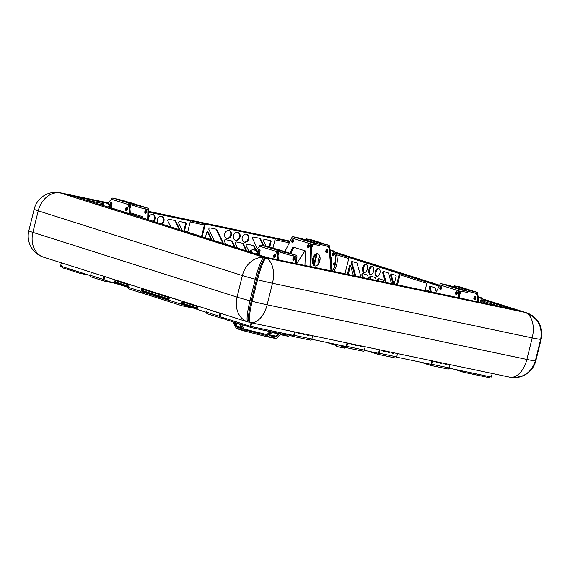 <?xml version="1.0" encoding="UTF-8"?>
<svg xmlns="http://www.w3.org/2000/svg" width="570" height="570" viewBox="0 0 570 570"><rect width="100%" height="100%" fill="white"/><g stroke="black" fill="none" stroke-linecap="round" stroke-linejoin="round"><path stroke-width="0.85" d="M111.122 205.606A1.667 0.99 101.9 0 1 110.922 203.946A1.667 0.99 101.9 0 1 111.734 202.699M109.967 204.523A1.667 0.99 101.9 0 1 110.046 203.761A1.667 0.99 101.9 0 1 111.335 202.436A1.667 0.99 101.9 0 1 111.934 204.359A1.667 0.99 101.9 0 1 110.908 205.692M311.555 245.264A1.667 0.99 101.9 0 1 312.004 244.836M311.477 247.694A1.667 0.99 -78.1 0 0 312.21 246.496A1.667 0.99 -78.1 0 0 311.605 244.566A1.667 0.99 -78.1 0 0 311.405 244.559M459.62 292.232A1.667 0.99 101.9 0 1 460.076 291.797L460.076 291.797M459.541 294.661A1.667 0.99 -78.1 0 0 460.282 293.464A1.667 0.99 -78.1 0 0 459.676 291.534A1.667 0.99 -78.1 0 0 459.477 291.526M474.995 299.635A1.667 0.99 101.9 0 1 474.796 297.975A1.667 0.99 101.9 0 1 475.608 296.728L475.608 296.728M475.815 298.388A1.667 0.99 -78.1 0 0 475.209 296.457A1.667 0.99 -78.1 0 0 473.919 297.789A1.667 0.99 -78.1 0 0 474.525 299.72A1.667 0.99 -78.1 0 0 475.815 298.388M259.193 252.574A1.667 0.99 101.9 0 1 258.987 250.914A1.667 0.99 101.9 0 1 259.806 249.667M258.039 251.491A1.667 0.99 101.9 0 1 258.117 250.729A1.667 0.99 101.9 0 1 259.407 249.396A1.667 0.99 101.9 0 1 260.006 251.327A1.667 0.99 101.9 0 1 258.972 252.653M274.726 257.498A1.667 0.99 101.9 0 1 274.526 255.837A1.667 0.99 101.9 0 1 275.339 254.59M273.65 255.652A1.667 0.99 101.9 0 1 274.94 254.327A1.667 0.99 101.9 0 1 275.538 256.251A1.667 0.99 101.9 0 1 274.248 257.583A1.667 0.99 101.9 0 1 273.65 255.652M126.654 210.537A1.667 0.99 101.9 0 1 126.454 208.877A1.667 0.99 101.9 0 1 127.267 207.63M125.578 208.691A1.667 0.99 101.9 0 1 126.868 207.359A1.667 0.99 101.9 0 1 127.466 209.29A1.667 0.99 101.9 0 1 126.184 210.622A1.667 0.99 101.9 0 1 125.578 208.691M326.931 252.667A1.667 0.99 101.9 0 1 326.724 251.007A1.667 0.99 101.9 0 1 327.536 249.76L327.536 249.76M327.743 251.42A1.667 0.99 -78.1 0 0 327.137 249.496A1.667 0.99 -78.1 0 0 325.855 250.821A1.667 0.99 -78.1 0 0 326.453 252.752A1.667 0.99 -78.1 0 0 327.743 251.42M317.761 253.8A6.249 3.705 -78.1 0 0 317.547 253.743A6.249 3.705 -78.1 0 0 312.673 258.915A6.249 3.705 -78.1 0 0 314.761 265.912A6.249 3.705 -78.1 0 0 314.975 265.969A6.249 3.705 -78.1 0 0 319.848 260.804A6.249 3.705 -78.1 0 0 317.761 253.8M317.974 253.878A6.249 3.705 -78.1 0 0 313.507 259.279A6.249 3.705 -78.1 0 0 315.417 266.019M129.02 207.708A5.55 3.292 -78.1 0 0 128.172 205.086L128.3 204.552A1.432 1.154 107.6 0 1 129.775 203.397L135.254 204.416L134.99 205.492L129.504 204.473L129.041 205.271A5.55 3.292 101.9 0 1 129.889 207.893L129.02 207.708L129.504 213.665M108.222 203.369L109.447 201.502A5.55 3.292 -78.1 0 1 111.378 199.764L111.506 199.222A1.432 1.154 -72.4 0 1 112.981 198.068L123.747 200.676L135.254 204.416M129.889 207.893L130.388 213.942M329.317 247.409L329.453 246.867A1.432 1.154 107.6 0 0 328.662 245.243L325.42 244.559L325.156 245.634L328.42 246.326L328.441 247.223L329.317 247.409A5.55 3.292 101.9 0 1 330.165 250.023L329.289 249.838A5.55 3.292 -78.1 0 0 328.441 247.223M331.882 271.014L330.165 250.023M305.014 250.814L296.721 263.461M331.006 270.836L329.289 249.838M477.389 294.369L477.518 293.835A1.432 1.154 107.6 0 0 476.734 292.203L473.492 291.526L473.221 292.602L476.492 293.286L476.513 294.184L477.389 294.369A5.55 3.292 101.9 0 1 478.237 296.991A12.49 7.41 101.9 0 1 478.8 297.084A12.49 7.41 101.9 0 1 482.241 299.742A12.49 7.41 101.9 0 1 483.538 303.055M478.643 302.029L478.237 296.991L477.361 296.806A5.55 3.292 -78.1 0 0 476.513 294.184M477.774 301.844L477.361 296.806M256.293 250.337L257.519 248.463A5.55 3.292 -78.1 0 1 259.443 246.724L259.578 246.19A1.432 1.154 -72.4 0 1 261.053 245.036L271.819 247.637L282.314 250.964L283.326 251.377L283.062 252.453L280.825 252.118L281.088 251.042L283.326 251.377M280.825 252.118L277.576 251.441L277.113 252.239A5.55 3.292 101.9 0 1 277.961 254.854L277.084 254.669L277.497 259.706M277.084 254.669A5.55 3.292 -78.1 0 0 276.236 252.054L276.372 251.513L259.578 246.19M277.961 254.854L278.374 259.892M129.041 205.271L128.172 205.086M277.113 252.239L276.236 252.054M281.088 251.042L277.846 250.365A1.432 1.154 107.6 0 0 276.372 251.513M465.711 290.65L465.968 289.603L454.461 285.862L459.94 286.881A1.432 1.154 -72.4 0 1 460.118 286.938M465.968 289.603L473.492 291.526M473.221 292.602L467.265 291.142M454.333 287.038L454.461 285.862M317.64 243.682L317.896 242.642L306.389 238.894L311.868 239.913A1.432 1.154 -72.4 0 1 312.046 239.97M317.896 242.642L325.42 244.559M306.261 240.07L306.389 238.894M325.156 245.634L319.193 244.174M334.583 263.069A1.133 0.67 101.9 0 1 334.604 264.373A1.133 0.67 101.9 0 1 333.806 265.05A1.133 0.67 101.9 0 1 333.493 264.808A1.133 0.67 101.9 0 1 333.471 263.504A1.133 0.67 101.9 0 1 334.269 262.827A1.133 0.67 101.9 0 1 334.583 263.069M333.628 253.486A1.133 0.67 101.9 0 1 333.649 254.79A1.133 0.67 101.9 0 1 332.852 255.46A1.133 0.67 101.9 0 1 332.538 255.218A1.133 0.67 101.9 0 1 332.517 253.914A1.133 0.67 101.9 0 1 333.315 253.244A1.133 0.67 101.9 0 1 333.628 253.486M330.165 250.045A12.49 7.41 101.9 0 1 330.728 250.123L332.125 250.415A12.49 7.41 101.9 0 1 335.573 253.073A12.49 7.41 101.9 0 1 336.642 255.51A12.49 7.41 101.9 0 1 333.671 271.391A12.383 7.346 -78.1 0 0 336.663 255.588A12.383 7.346 -78.1 0 0 336.656 255.545M326.724 251.021A12.49 7.41 101.9 0 1 327.8 250.451M330.728 250.123A12.49 7.41 101.9 0 1 334.177 252.774A12.49 7.41 101.9 0 1 332.951 270.102A12.49 7.41 101.9 0 1 332.267 271.099M330.743 257.077A6.249 3.705 101.9 0 1 331.077 257.54A6.249 3.705 101.9 0 1 331.334 264.38M330.764 257.348A6.249 3.705 101.9 0 1 330.857 257.498A6.249 3.705 101.9 0 1 331.291 263.796M332.103 271.064A12.383 7.346 -78.1 0 0 332.823 270.016A12.383 7.346 -78.1 0 0 335.552 257.426A12.383 7.346 -78.1 0 0 330.173 250.144M319.699 256.97L319.756 256.906A5.315 3.156 -78.1 0 1 319.913 256.728A5.208 3.092 -78.1 0 0 319.699 256.97A5.208 3.092 -78.1 0 0 318.252 263.86A5.208 3.092 -78.1 0 0 318.359 264.181A5.315 3.156 -78.1 0 1 318.274 263.939A5.315 3.156 -78.1 0 1 318.26 263.896M326.674 252.04A1.133 0.67 101.9 0 1 327.344 251.634A1.133 0.67 101.9 0 1 327.615 251.812M327.807 250.501A12.383 7.346 -78.1 0 0 326.717 251.057M330.792 257.683A6.135 3.641 101.9 0 1 331.248 263.333M319.243 262.022L320.098 258.915M330.871 258.702A5.671 3.37 101.9 0 1 331.17 262.321M481.7 300.447A1.133 0.67 101.9 0 1 481.721 301.758A1.133 0.67 101.9 0 1 480.923 302.428A1.133 0.67 101.9 0 1 480.61 302.185A1.133 0.67 101.9 0 1 480.581 300.882A1.133 0.67 101.9 0 1 481.386 300.212A1.133 0.67 101.9 0 1 481.7 300.447M478.8 297.084L480.197 297.383A12.49 7.41 101.9 0 1 483.645 300.034A12.49 7.41 101.9 0 1 484.714 302.471A12.49 7.41 101.9 0 1 484.942 303.354M474.796 297.982A12.49 7.41 101.9 0 1 475.872 297.412M484.949 303.354A12.383 7.346 -78.1 0 0 484.735 302.556A12.383 7.346 -78.1 0 0 484.721 302.513M474.746 299.008A1.133 0.67 101.9 0 1 475.416 298.602A1.133 0.67 101.9 0 1 475.686 298.78M483.374 303.019A12.383 7.346 -78.1 0 0 478.244 297.105M475.879 297.469A12.383 7.346 -78.1 0 0 474.782 298.024M257.448 254.427A1.133 0.67 -78.1 0 0 256.999 253.308A1.133 0.67 -78.1 0 0 256.7 253.351A1.133 0.67 -78.1 0 0 256.187 254.028M251.555 252.553A1.133 0.67 -78.1 0 0 251.163 251.171A1.133 0.67 -78.1 0 0 250.864 251.22A1.133 0.67 -78.1 0 0 250.273 252.147M258.695 254.819A12.49 7.41 -78.1 0 0 254.213 249.838A12.49 7.41 -78.1 0 0 250.893 250.344A12.49 7.41 -78.1 0 0 248.94 251.726A12.383 7.346 101.9 0 1 250.807 250.43A12.383 7.346 101.9 0 1 258.509 254.762M260.141 255.267A12.383 7.346 101.9 0 1 260.141 255.282A12.49 7.41 -78.1 0 0 260.127 255.225A12.49 7.41 -78.1 0 0 255.609 250.13L254.213 249.838M109.397 207.281A1.133 0.67 -78.1 0 0 108.934 206.34A1.133 0.67 -78.1 0 0 108.628 206.39A1.133 0.67 -78.1 0 0 108.143 206.988M103.484 205.592A1.133 0.67 -78.1 0 0 103.092 204.21A1.133 0.67 -78.1 0 0 102.792 204.252A1.133 0.67 -78.1 0 0 102.201 205.186M100.883 204.765A12.383 7.346 101.9 0 1 102.742 203.469A12.383 7.346 101.9 0 1 110.373 207.594M110.559 207.651A12.49 7.41 -78.1 0 0 106.141 202.87A12.49 7.41 -78.1 0 0 102.821 203.383A12.49 7.41 -78.1 0 0 100.869 204.758M112.012 208.114A12.49 7.41 -78.1 0 0 107.545 203.169L106.141 202.87M196.999 308.327L182.393 303.696M168.941 299.428L142.073 290.907M128.613 286.639L115.161 282.371M197.419 306.603L182.82 301.972M169.368 297.704L142.493 289.182M129.041 284.915L115.589 280.647M197.526 306.197L182.92 301.566M169.468 297.298L142.6 288.769M129.141 284.501L115.689 280.233M197.099 307.907L182.5 303.276M169.041 299.008L142.172 290.486M128.72 286.218L115.268 281.951M492.216 373.485L491.333 377.055L449.117 368.17M294.32 335.602L250.836 326.453L251.712 322.891M431.625 364.487L396.642 357.134M379.15 353.45L364.28 350.322M346.795 346.645L311.811 339.285M250.836 326.453L250.202 326.254L251.071 322.755L250.472 325.178A1.112 0.656 -78.1 0 1 249.61 326.061A1.112 0.656 -78.1 0 1 249.575 326.054L219.122 316.393M61.361 262.813L60.548 266.097L61.638 266.397M90.58 275.623L61.809 266.496A1.112 0.656 -78.1 0 1 61.446 265.221L61.175 266.297M489.381 376.642L489.138 377.625L488.69 377.561L464.201 372.409L457.66 370.429L457.553 369.944M89.041 275.139L80.056 273.358L62.415 267.757L62.451 266.703M259.678 333.336L252.417 331.355L259.678 333.336M266.959 334.59L243.768 328.947M241.68 324.622L244.266 329.823L266.055 335.381L270.059 331.562M244.73 329.923L244.459 330.999L265.791 336.457A1.432 0.848 -78.1 0 0 265.841 336.471A1.432 0.848 -78.1 0 0 266.461 336.236L271.028 331.769M244.459 330.999L244.024 330.906A1.432 1.154 107.6 0 1 243.326 330.329L240.369 324.202M233.123 321.908L236.08 328.035A1.432 1.154 -72.4 0 0 236.685 328.584L243.932 330.878M237.818 326.56L237.013 327.194L241.103 328.491A1.112 0.427 52 0 0 241.359 328.477A1.112 0.427 52 0 0 241.302 327.8L240.048 325.192A1.112 0.427 52 0 0 238.987 324.095L234.89 322.798A1.112 0.427 52 0 0 234.633 322.812A1.112 0.427 52 0 0 234.69 323.489L235.952 326.104L236.757 325.47A1.112 0.427 -128 0 0 237.818 326.56L241.231 327.643M237.013 327.194A1.112 0.427 52 0 1 235.952 326.104M235.574 323.012L236.757 325.47M265.841 336.471L275.894 338.587A1.432 0.848 101.9 0 0 276.521 338.352L281.081 333.885M269.432 334.889L269.667 335.702L275.353 336.899L275.089 335.994A1.112 0.591 164.1 0 0 276.6 335.559L278.317 333.885M269.667 335.702A1.112 0.591 -15.9 0 1 269.232 335.388A1.112 0.591 -15.9 0 1 269.425 334.896L271.22 333.144A1.112 0.591 -15.9 0 1 272.731 332.709L278.409 333.899A1.112 0.591 -15.9 0 1 278.844 334.219A1.112 0.591 -15.9 0 1 278.652 334.704L278.424 333.906M276.6 335.559L276.856 336.464L278.652 334.704M276.856 336.464A1.112 0.591 -15.9 0 1 275.353 336.899M269.503 334.818L275.089 335.994M265.741 335.281L265.47 336.357M275.894 338.587A1.432 0.848 101.9 0 1 275.844 338.573L265.891 336.478M243.846 330.849L236.778 328.605A1.432 1.154 -72.4 0 1 236.685 328.584M276.635 332.852L277.212 332.004M287.487 334.163L287.237 335.153L286.788 335.089L287.045 334.07M278.737 332.324L278.481 333.343L286.788 335.089M278.481 333.343L276.977 332.958M225.114 318.295L224.865 319.293L230.85 321.188L231.099 320.197M224.865 319.293L224.901 318.231M232.353 321.573L230.85 321.188M276.863 331.932L276.621 332.916L276.172 332.852L251.684 327.7L232.539 321.722L232.574 320.661M129.924 208.285A1.482 0.876 -78.1 0 0 130.772 207.124A1.482 0.876 -78.1 0 0 130.238 205.407A1.482 0.876 -78.1 0 0 129.397 205.884M130.63 205.706A1.482 0.876 -78.1 0 0 129.967 206.775A1.482 0.876 -78.1 0 0 130.11 208.2L130.131 208.185M146.526 212.118A1.482 0.876 -78.1 0 0 145.991 210.408A1.482 0.876 -78.1 0 0 144.844 211.591A1.482 0.876 -78.1 0 0 145.379 213.301A1.482 0.876 -78.1 0 0 146.526 212.118M146.383 210.701A1.482 0.876 -78.1 0 0 145.721 211.769A1.482 0.876 -78.1 0 0 145.863 213.194M142.65 217.833L142.685 216.707L130.288 212.774M144.851 208.684L147.929 209.66L147.68 219.429M131.107 213.037L130.623 214.014M135.126 204.944L148.015 208.221A1.432 1.154 107.6 0 1 148.799 209.845L148.549 219.699M148.848 210.444L147.972 210.259M147.794 210.202L148.67 210.387M147.929 209.66L140.135 207.694L140.398 206.618M127.709 201.93L129.112 202.222A1.432 1.154 -72.4 0 1 129.29 202.279M130.915 204.772L140.135 207.694M277.996 255.253A1.482 0.876 -78.1 0 0 278.844 254.092A1.482 0.876 -78.1 0 0 278.31 252.375A1.482 0.876 -78.1 0 0 277.469 252.852M278.702 252.667A1.482 0.876 -78.1 0 0 278.039 253.743A1.482 0.876 -78.1 0 0 278.181 255.161M294.597 259.086A1.482 0.876 -78.1 0 0 294.063 257.369A1.482 0.876 -78.1 0 0 292.916 258.552A1.482 0.876 -78.1 0 0 293.45 260.269A1.482 0.876 -78.1 0 0 294.597 259.086M294.455 257.661A1.482 0.876 -78.1 0 0 293.792 258.737A1.482 0.876 -78.1 0 0 293.928 260.155M279.749 260.184L278.36 259.742M292.923 255.652L295.994 256.628L295.837 263.568M283.197 251.912L296.087 255.182A1.432 1.154 107.6 0 1 296.87 256.814L296.714 263.753M296.92 257.405L296.044 257.22M295.866 257.163L296.735 257.348M295.994 256.628L288.206 254.662L288.47 253.586M275.78 248.891L277.184 249.19A1.432 1.154 -72.4 0 1 277.362 249.247M278.979 251.733L288.206 254.662M308.584 247.43A1.482 0.876 101.9 0 1 308.441 246.005A1.482 0.876 101.9 0 1 309.111 244.936M307.565 245.82A1.482 0.876 101.9 0 1 308.712 244.637A1.482 0.876 101.9 0 1 309.246 246.354A1.482 0.876 101.9 0 1 308.106 247.537A1.482 0.876 101.9 0 1 307.565 245.82M292.83 242.428A1.482 0.876 101.9 0 1 292.688 241.01A1.482 0.876 101.9 0 1 293.358 239.934M291.819 240.825A1.482 0.876 101.9 0 1 292.959 239.642A1.482 0.876 101.9 0 1 293.493 241.359A1.482 0.876 101.9 0 1 292.353 242.542A1.482 0.876 101.9 0 1 291.819 240.825M290.757 253.486L293.828 247.266M310.857 266.724L311.526 244.081L319.471 245.421L319.742 244.345L300.839 238.353L293.215 236.749A1.432 1.154 -72.4 0 0 291.747 237.904L284.893 251.627M289.923 253.222L292.994 247.002L305.406 250.942L304.936 265.478M309.98 266.539L310.65 243.896L291.747 237.904M311.569 244.672L310.7 244.494M311.391 244.615L310.515 244.437M319.742 244.345L312.118 242.742A1.432 1.154 107.6 0 0 310.65 243.896M456.655 294.391A1.482 0.876 101.9 0 1 456.513 292.973A1.482 0.876 101.9 0 1 457.176 291.897M455.637 292.788A1.482 0.876 101.9 0 1 456.784 291.605A1.482 0.876 101.9 0 1 457.318 293.322A1.482 0.876 101.9 0 1 456.171 294.505A1.482 0.876 101.9 0 1 455.637 292.788M440.902 289.396A1.482 0.876 101.9 0 1 440.76 287.971A1.482 0.876 101.9 0 1 441.422 286.902M439.883 287.793A1.482 0.876 101.9 0 1 441.03 286.61A1.482 0.876 101.9 0 1 441.565 288.32A1.482 0.876 101.9 0 1 440.418 289.503A1.482 0.876 101.9 0 1 439.883 287.793M459.441 297.853L459.591 291.042L467.543 292.389L467.806 291.313L448.904 285.314L441.287 283.717A1.432 1.154 -72.4 0 0 439.819 284.865L435.786 292.873M458.565 297.668L458.722 290.864L439.819 284.865M459.641 291.641L458.764 291.455M459.463 291.584L458.586 291.398M467.806 291.313L460.19 289.71A1.432 1.154 107.6 0 0 458.722 290.864M115.503 282.82L114.926 283.333L103.184 279.621M115.731 280.062L114.926 283.333M116.116 280.369L116.009 280.782M115.689 282.086L115.589 282.506M206.518 312.396L196.757 309.289L197.569 306.019M54.385 192.375A22.173 21.902 86.3 0 1 60.092 192.738L108.514 202.92M60.014 192.81L62.194 193.323M264.744 258.873A21.069 3.128 104.3 0 0 256.586 279.471L251.242 301.01C248.947 310.458 248.1 317.041 248.684 320.753L250.073 322.542A1.112 1.097 106 0 0 250.166 322.563A22.209 13.181 101.9 0 0 267.138 304.786A22.209 1.062 -166.1 0 1 252.204 301.302L251.242 301.01L256.586 279.485L257.533 279.77A22.209 1.062 -166.1 0 0 272.467 283.254L267.138 304.786L526.88 359.435L532.209 337.903L272.467 283.254A22.209 13.181 101.9 0 0 266.119 258.082A1.112 1.09 -110 0 0 265.428 258.103L266.097 257.954A1.112 1.097 86.3 0 1 266.432 257.989L266.119 258.082A22.173 3.292 104.3 0 0 257.533 279.77L252.204 301.302A22.173 3.292 104.3 0 0 250.166 322.563L250.444 322.584M535.351 360.846L540.673 339.335A22.173 21.902 -93.7 0 0 525.861 312.731L525.896 312.738M509.908 377.205C522.676 378.566 531.162 373.122 535.372 360.867L535.351 360.867A22.209 1.062 -166.1 0 1 526.88 359.435A22.209 13.181 101.9 0 1 509.908 377.205L509.459 377.112L509.908 377.205A22.173 21.902 -93.7 0 0 535.351 360.867L540.673 339.335A22.209 1.062 -166.1 0 1 532.209 337.903A22.209 13.181 101.9 0 0 525.861 312.731L525.882 312.731C537.759 317.654 542.697 326.517 540.702 339.335M247.921 321.986A1.112 1.097 -74 0 0 247.95 321.993L247.914 321.986A22.209 17.841 -72.4 0 1 247.822 321.957A22.209 22.209 0 0 0 247.9 321.986L247.914 321.986A22.173 3.292 -75.7 0 1 247.914 321.986A22.173 3.292 -75.7 0 1 249.966 300.732L255.296 279.2L256.586 279.471C259.514 267.53 262.464 260.405 265.428 258.103L265.428 258.103A1.112 1.09 -110 0 0 265.421 258.103M264.765 258.481A1.112 1.09 70 0 0 263.882 257.512A22.209 17.841 107.6 0 0 242.378 275.581L38.226 210.829L32.896 232.361L237.049 297.113L242.378 275.581A22.209 1.062 -166.1 0 0 255.296 279.2A22.173 3.292 -75.7 0 1 263.882 257.512L264.302 257.448A1.112 1.097 86.3 0 1 265.1 258.253M61.938 193.259L59.729 192.76A22.173 21.902 -93.7 0 0 46.89 194.135L46.89 194.135A22.209 22.209 0 0 0 34.164 209.176A22.209 1.062 -166.1 0 0 38.226 210.829A22.209 17.841 -72.4 0 1 59.729 192.76L264.302 257.448L266.504 257.305L75.482 196.714L61.938 193.259L75.482 196.714A1.112 0.891 107.6 0 1 75.546 196.728A1.112 1.112 0 0 0 75.489 196.714M59.764 192.767L59.75 192.76C55.326 191.912 51.036 192.368 46.89 194.135M249.176 321.9A1.112 1.097 86.3 0 1 248.655 322.071L247.95 321.993A1.112 1.097 -74 0 0 249.047 321.694M523.958 312.175L526.224 312.709A22.173 21.902 86.3 0 1 541.044 339.314L535.715 360.846A22.173 21.902 86.3 0 1 523.11 375.815L523.11 375.815A22.173 21.902 86.3 0 1 515.814 377.561M526.096 312.844L526.224 312.709A22.209 17.841 107.6 0 1 526.324 312.738L482.819 298.937M295.217 332.039L294.391 335.36L311.883 339.036A1.432 0.848 101.9 0 1 310.778 340.183L293.286 336.5A1.432 0.848 -78.1 0 1 293.237 336.492L287.373 334.626M347.686 343.083L346.866 346.396L364.358 350.08A1.432 0.848 101.9 0 1 363.247 351.22L345.762 347.543A1.432 0.848 -78.1 0 1 345.712 347.529L339.143 345.448A1.432 0.848 -78.1 0 1 338.694 344.943M294.569 331.904L293.764 335.16M311.17 266.796A1.112 0.891 -72.4 0 1 311.612 266.753L312.239 266.952A1.112 0.891 107.6 0 0 311.933 266.952M380.732 281.43A1.112 0.891 107.6 0 0 380.461 281.302L311.612 266.753M347.045 342.948L346.239 346.197M351.483 344.579A1.482 1.19 107.6 0 0 352.41 344.073M303.382 334.462A1.482 1.19 107.6 0 0 304.309 333.956M307.757 335.381A1.482 1.19 107.6 0 0 308.684 334.875M299.008 333.536A1.482 1.19 107.6 0 0 299.941 333.037M355.858 345.498A1.482 1.19 107.6 0 0 356.784 344.993M360.226 346.418A1.482 1.19 107.6 0 0 361.159 345.912M359.777 345.627A1.482 1.19 107.6 0 0 361.836 346.054M355.402 344.708A1.482 1.19 107.6 0 0 357.461 345.135M298.559 332.745A1.482 1.19 107.6 0 0 300.618 333.179M307.308 334.583A1.482 1.19 107.6 0 0 309.36 335.017M302.934 333.664A1.482 1.19 107.6 0 0 304.986 334.098M351.035 343.781A1.482 1.19 107.6 0 0 353.087 344.216M380.461 281.302L312.239 266.952M311.883 339.036L312.702 335.723M364.358 350.08L365.178 346.76M310.778 340.183A1.432 0.848 101.9 0 1 310.728 340.169L293.336 336.507M293.286 336.5A1.432 0.848 -78.1 0 0 294.391 335.36M363.247 351.22A1.432 0.848 101.9 0 1 363.204 351.206L345.812 347.55M345.762 347.543A1.432 0.848 -78.1 0 0 346.866 346.396M430.5 291.762L429.424 287.993A1.112 0.656 101.9 0 1 429.431 287.173A1.112 0.656 101.9 0 1 430.286 286.283A1.112 0.656 101.9 0 1 430.322 286.297L434.846 287.729A1.112 0.656 101.9 0 1 435.209 288.185L436.271 291.897M430.927 286.482A1.112 0.656 -78.1 0 0 430.3 287.351A1.112 0.656 -78.1 0 0 430.3 288.171L429.424 287.993M428.533 282.734A1.112 0.656 101.9 0 1 428.576 282.741A1.112 0.656 101.9 0 1 428.611 282.756L439.092 286.176M459.605 292.681L460.361 292.916M474.938 297.54L475.337 297.668M427.735 282.57A1.112 0.656 -78.1 0 0 427.7 282.563A1.112 0.656 -78.1 0 0 426.837 283.447L425.063 290.622M427.486 291.127L427.493 291.099A1.112 0.656 101.9 0 1 428.355 290.216A1.112 0.656 101.9 0 1 428.754 290.679L428.975 291.441M428.726 290.593A1.112 0.656 -78.1 0 0 428.369 291.284L427.493 291.099M431.376 291.947L430.3 288.171M428.611 282.756L439.135 286.09M459.612 292.588L460.361 292.823M474.981 297.462L475.444 297.611M380.048 349.887L379.228 353.208L396.713 356.884A1.432 0.848 101.9 0 1 395.608 358.031L378.117 354.348A1.432 0.848 -78.1 0 1 378.067 354.333L371.505 352.253A1.432 0.848 -78.1 0 1 371.056 351.747M432.516 360.931L431.697 364.244L449.189 367.928A1.432 0.848 101.9 0 1 448.084 369.068L430.592 365.391A1.432 0.848 -78.1 0 1 430.542 365.377L423.973 363.297A1.432 0.848 -78.1 0 1 423.531 362.784M379.399 349.752L378.594 353.008M396 284.637A1.112 0.891 -72.4 0 1 396.442 284.601L397.076 284.801A1.112 0.891 107.6 0 0 396.763 284.801M465.569 299.271A1.112 0.891 107.6 0 0 465.291 299.15L396.442 284.601M431.875 360.796L431.07 364.045M436.314 362.427A1.482 1.19 107.6 0 0 437.247 361.921M388.213 352.303A1.482 1.19 107.6 0 0 389.146 351.804M392.588 353.229A1.482 1.19 107.6 0 0 393.514 352.723M383.845 351.384A1.482 1.19 107.6 0 0 384.771 350.885M440.688 363.346A1.482 1.19 107.6 0 0 441.615 362.841M445.063 364.266A1.482 1.19 107.6 0 0 445.989 363.76M444.607 363.475A1.482 1.19 107.6 0 0 446.666 363.902M440.24 362.548A1.482 1.19 107.6 0 0 442.291 362.983M383.389 350.593A1.482 1.19 107.6 0 0 385.448 351.027M392.139 352.431A1.482 1.19 107.6 0 0 394.191 352.866M387.764 351.512A1.482 1.19 107.6 0 0 389.816 351.947M435.865 361.629A1.482 1.19 107.6 0 0 437.917 362.064M465.291 299.15L397.076 284.801M396.713 356.884L397.539 353.571M449.189 367.928L450.008 364.608M395.608 358.031A1.432 0.848 101.9 0 1 395.559 358.017L378.166 354.355M378.117 354.348A1.432 0.848 -78.1 0 0 379.228 353.208M448.084 369.068A1.432 0.848 101.9 0 1 448.034 369.054L430.642 365.399M430.592 365.391A1.432 0.848 -78.1 0 0 431.697 364.244M377.169 276.564A4.161 2.472 101.9 0 1 376.086 271.897A4.161 2.472 101.9 0 1 378.851 268.548M375.21 271.712A4.161 2.472 101.9 0 1 378.43 268.392A4.161 2.472 101.9 0 1 379.934 273.215A4.161 2.472 101.9 0 1 376.713 276.536A4.161 2.472 101.9 0 1 375.21 271.712M370.863 274.562A4.161 2.472 101.9 0 1 369.78 269.902A4.161 2.472 101.9 0 1 372.552 266.553M368.911 269.717A4.161 2.472 101.9 0 1 372.132 266.389A4.161 2.472 101.9 0 1 373.635 271.213A4.161 2.472 101.9 0 1 370.415 274.541A4.161 2.472 101.9 0 1 368.911 269.717M364.565 272.567A4.161 2.472 101.9 0 1 363.482 267.9A4.161 2.472 101.9 0 1 366.253 264.551M362.606 267.715A4.161 2.472 101.9 0 1 365.826 264.394A4.161 2.472 101.9 0 1 367.337 269.218A4.161 2.472 101.9 0 1 364.116 272.538A4.161 2.472 101.9 0 1 362.606 267.715M384.301 271.698A1.112 0.656 -78.1 0 0 383.674 272.567A1.112 0.656 -78.1 0 0 383.674 273.386L382.798 273.201A1.112 0.656 101.9 0 1 382.798 272.382A1.112 0.656 101.9 0 1 383.66 271.491A1.112 0.656 101.9 0 1 383.695 271.505L388.213 272.937A1.112 0.656 101.9 0 1 388.583 273.393L391.519 283.696M354.896 275.859L351.291 263.212A1.112 0.656 101.9 0 1 351.298 262.385A1.112 0.656 101.9 0 1 352.153 261.502A1.112 0.656 101.9 0 1 352.196 261.509L356.713 262.948A1.112 0.656 101.9 0 1 357.077 263.404L360.995 277.141M352.802 261.701A1.112 0.656 -78.1 0 0 352.174 262.57A1.112 0.656 -78.1 0 0 352.167 263.39L351.291 263.212M362.52 277.462L361.893 275.281A1.112 0.656 101.9 0 1 361.9 274.462A1.112 0.656 101.9 0 1 362.762 273.572A1.112 0.656 101.9 0 1 362.798 273.586L367.315 275.018A1.112 0.656 101.9 0 1 367.686 275.474L368.612 278.744M363.404 273.778A1.112 0.656 -78.1 0 0 362.777 274.647A1.112 0.656 -78.1 0 0 362.769 275.467L361.893 275.281M370.137 279.065L369.773 277.775A1.112 0.656 101.9 0 1 369.773 276.956A1.112 0.656 101.9 0 1 370.635 276.072A1.112 0.656 101.9 0 1 370.671 276.079L375.188 277.512A1.112 0.656 101.9 0 1 375.559 277.975L376.236 280.347M371.277 276.272A1.112 0.656 -78.1 0 0 370.65 277.141A1.112 0.656 -78.1 0 0 370.65 277.961L369.773 277.775M379.157 278.773A1.112 0.656 -78.1 0 0 378.523 280.461L377.646 280.276L377.76 280.668M377.646 280.276A1.112 0.656 101.9 0 1 377.789 279.086A1.112 0.656 101.9 0 1 378.509 278.566A1.112 0.656 101.9 0 1 378.551 278.58L383.069 280.012A1.112 0.656 101.9 0 1 383.432 280.469L383.895 282.093M350.4 257.954A1.112 0.656 101.9 0 1 350.443 257.961A1.112 0.656 101.9 0 1 350.479 257.975L399.627 273.557A1.112 0.656 101.9 0 1 399.99 274.84L399.114 274.655L396.642 284.644M399.114 274.655A1.112 0.656 -78.1 0 0 398.751 273.379L399.627 273.557M350.479 257.975L398.751 273.379M349.602 257.79A1.112 0.656 -78.1 0 0 349.567 257.775A1.112 0.656 -78.1 0 0 348.712 258.666L344.971 273.771M382.798 273.201L385.42 282.414M347.408 274.284A1.112 0.656 101.9 0 1 347.451 274.042L349.36 266.318A1.112 0.656 101.9 0 1 350.222 265.435A1.112 0.656 101.9 0 1 350.628 265.898L353.371 275.538M394.091 284.238A1.112 0.656 101.9 0 0 394.333 283.682L396.086 276.592A1.112 0.656 101.9 0 0 395.722 275.317L391.576 273.999A1.112 0.656 101.9 0 0 391.533 273.992A1.112 0.656 101.9 0 0 390.813 274.512A1.112 0.656 101.9 0 0 390.671 275.702L393.043 284.017M350.6 265.812A1.112 0.656 -78.1 0 0 350.237 266.504L349.36 266.318M347.451 274.042L348.327 274.227L350.237 266.504M355.773 276.044L352.167 263.39M363.389 277.647L362.769 275.467M371.013 279.25L370.65 277.961M426.866 283.361L399.99 274.84L397.518 284.829M383.674 273.386L386.296 282.599M378.523 280.461L378.637 280.853M392.181 274.191A1.112 0.656 -78.1 0 0 391.547 275.88L393.92 284.202M113.58 282.919A1.432 1.154 107.6 0 1 113.124 282.934L104.011 281.017A1.432 1.154 107.6 0 1 103.918 280.996L91.321 276.999A1.432 1.154 -72.4 0 1 90.623 275.395L103.227 279.393L103.982 276.336M143.148 292.161L142.044 291.918M144.16 293.507L141.816 293.009A1.432 1.154 107.6 0 1 141.723 292.987L129.126 288.99A1.432 1.154 -72.4 0 1 128.428 287.387L141.032 291.384L141.787 288.327M109.027 207.174A1.112 0.656 101.9 0 1 109.062 207.181A1.112 0.656 101.9 0 1 109.105 207.188L108.229 207.01A1.112 0.656 -78.1 0 0 108.193 206.995A1.112 0.656 -78.1 0 0 107.965 207.01M157.598 222.756A1.112 0.656 -78.1 0 0 157.377 222.592L109.105 207.188M142.08 291.933L142.642 288.598M104.103 279.578L104.837 276.607M138.004 287.123A1.482 0.876 -78.1 0 0 138.567 287.836A1.482 0.876 -78.1 0 0 139.272 287.529M134.848 286.126A1.482 0.876 -78.1 0 0 135.411 286.838A1.482 0.876 -78.1 0 0 136.123 286.532M93.893 273.137A1.482 0.876 -78.1 0 0 94.456 273.849A1.482 0.876 -78.1 0 0 95.169 273.536M100.199 275.132A1.482 0.876 -78.1 0 0 100.762 275.852A1.482 0.876 -78.1 0 0 101.467 275.538M97.042 274.134A1.482 0.876 -78.1 0 0 97.605 274.847A1.482 0.876 -78.1 0 0 98.318 274.541M131.698 285.128A1.482 0.876 -78.1 0 0 132.261 285.841A1.482 0.876 -78.1 0 0 132.974 285.527M157.377 222.592L108.229 207.01M91.378 272.339L90.623 275.395M129.183 284.33L128.428 287.387M103.227 279.393A1.432 1.154 107.6 0 0 103.918 280.996M103.833 280.96L91.407 277.02A1.432 1.154 -72.4 0 1 91.321 276.999M141.032 291.384A1.432 1.154 107.6 0 0 141.723 292.987M141.638 292.952L129.212 289.011A1.432 1.154 -72.4 0 1 129.126 288.99M183.476 304.95L182.364 304.715M191.919 307.629A1.432 1.154 107.6 0 1 191.256 307.714L182.143 305.798A1.432 1.154 107.6 0 1 182.051 305.777L169.447 301.779A1.432 1.154 -72.4 0 1 168.756 300.176L181.36 304.173L182.115 301.117M224.758 318.808L219.949 317.789A1.432 1.154 107.6 0 1 219.856 317.768L207.252 313.771A1.432 1.154 -72.4 0 1 206.561 312.168L219.165 316.165L219.92 313.108M187.16 231.954A1.112 0.656 101.9 0 1 187.195 231.962A1.112 0.656 101.9 0 1 187.231 231.969L186.362 231.791A1.112 0.656 -78.1 0 0 186.319 231.776A1.112 0.656 -78.1 0 0 186.098 231.798M235.731 247.537A1.112 0.656 -78.1 0 0 235.503 247.373L187.231 231.969M220.034 316.35L220.768 313.379M182.386 304.722L182.97 301.387M216.13 311.904A1.482 0.876 -78.1 0 0 216.693 312.624A1.482 0.876 -78.1 0 0 217.405 312.31M212.981 310.906A1.482 0.876 -78.1 0 0 213.543 311.619A1.482 0.876 -78.1 0 0 214.256 311.313M172.026 297.918A1.482 0.876 -78.1 0 0 172.589 298.63A1.482 0.876 -78.1 0 0 173.301 298.324M178.325 299.913A1.482 0.876 -78.1 0 0 178.887 300.632A1.482 0.876 -78.1 0 0 179.6 300.319M175.175 298.915A1.482 0.876 -78.1 0 0 175.738 299.628A1.482 0.876 -78.1 0 0 176.451 299.321M209.831 309.909A1.482 0.876 -78.1 0 0 210.394 310.621A1.482 0.876 -78.1 0 0 211.107 310.308M235.503 247.373L186.362 231.791M169.511 297.12L168.756 300.176M207.316 309.111L206.561 312.168M181.36 304.173A1.432 1.154 107.6 0 0 182.051 305.777M181.965 305.748L169.539 301.801A1.432 1.154 -72.4 0 1 169.447 301.779M219.165 316.165A1.432 1.154 107.6 0 0 219.856 317.768M219.771 317.739L207.345 313.792A1.432 1.154 -72.4 0 1 207.252 313.771M161.602 216.287A4.161 3.349 -72.4 0 1 163.312 220.825A4.161 3.349 -72.4 0 1 161.068 223.853M157.569 222.564A4.161 3.349 -72.4 0 1 157.384 219.649A4.161 3.349 -72.4 0 1 161.923 216.365A4.161 3.349 -72.4 0 1 163.939 221.025A4.161 3.349 -72.4 0 1 161.695 224.053M152.853 214.448A4.161 3.349 -72.4 0 1 154.563 218.987A4.161 3.349 -72.4 0 1 153.351 221.224M148.606 217.932A4.161 3.349 -72.4 0 1 148.635 217.804A4.161 3.349 -72.4 0 1 153.173 214.527A4.161 3.349 -72.4 0 1 155.197 219.186A4.161 3.349 -72.4 0 1 153.986 221.424M139.75 216.913A4.161 3.349 -72.4 0 1 139.892 215.966A4.161 3.349 -72.4 0 1 139.928 215.831M170.708 226.917L167.829 220.946A1.112 0.891 -72.4 0 1 168.905 219.236L175.175 220.561A1.112 0.891 -72.4 0 1 175.717 221.003L175.09 220.804A1.112 0.891 107.6 0 0 174.826 220.483M148.791 212.175L189.539 220.747A1.112 0.891 107.6 0 1 190.152 222.008L187.651 232.104M145.792 211.541L146.59 211.712M179.985 229.86L175.717 221.003M132.853 213.586L133.494 214.926M183.768 231.057A1.112 0.891 107.6 0 0 183.818 230.9L184.452 231.099L186.205 224.01L185.571 223.811A1.112 0.891 107.6 0 0 185.25 222.678M186.205 224.01A1.112 0.891 -72.4 0 0 185.599 222.749L179.835 221.538A1.112 0.891 -72.4 0 0 178.766 223.248L182.307 230.594M132.219 213.387L132.867 214.726M145.813 211.484L146.597 211.648M148.799 212.111L188.912 220.547A1.112 0.891 -72.4 0 1 189.048 220.59M179.358 229.66L175.09 220.804M183.818 230.9L185.571 223.811M246.432 234.135A4.161 3.349 -72.4 0 1 248.142 238.673A4.161 3.349 -72.4 0 1 243.924 242.036M242.214 237.49A4.161 3.349 -72.4 0 1 246.753 234.213A4.161 3.349 -72.4 0 1 248.769 238.873A4.161 3.349 -72.4 0 1 244.231 242.15A4.161 3.349 -72.4 0 1 242.214 237.49M237.683 232.296A4.161 3.349 -72.4 0 1 239.4 236.835A4.161 3.349 -72.4 0 1 235.182 240.191M233.465 235.652A4.161 3.349 -72.4 0 1 238.004 232.375A4.161 3.349 -72.4 0 1 240.027 237.035A4.161 3.349 -72.4 0 1 235.488 240.312A4.161 3.349 -72.4 0 1 233.465 235.652M228.941 230.451A4.161 3.349 -72.4 0 1 230.651 234.997A4.161 3.349 -72.4 0 1 226.433 238.353M224.722 233.814A4.161 3.349 -72.4 0 1 229.261 230.537A4.161 3.349 -72.4 0 1 231.285 235.196A4.161 3.349 -72.4 0 1 226.746 238.474A4.161 3.349 -72.4 0 1 224.722 233.814M257.412 248.634L252.66 238.794A1.112 0.891 -72.4 0 1 253.736 237.084L260.006 238.403A1.112 0.891 -72.4 0 1 260.547 238.851L259.92 238.652A1.112 0.891 107.6 0 0 259.656 238.331M214.213 240.526L208.934 229.596A1.112 0.891 -72.4 0 1 210.009 227.886L216.279 229.204A1.112 0.891 -72.4 0 1 216.821 229.653L223.49 243.468M225.806 244.209L224.43 241.345A1.112 0.891 -72.4 0 1 225.499 239.642L231.776 240.96A1.112 0.891 -72.4 0 1 232.311 241.402L235.082 247.152M237.512 248.1L235.36 243.647A1.112 0.891 -72.4 0 1 236.436 241.944L242.706 243.262A1.112 0.891 -72.4 0 1 243.248 243.704L246.789 251.042M256.258 250.323L254.177 246.005A1.112 0.891 -72.4 0 0 253.636 245.563L247.366 244.238A1.112 0.891 -72.4 0 0 246.29 245.948L249.033 251.634M201.523 236.507L204.388 224.936A1.112 0.891 -72.4 0 1 205.528 224.046L274.377 238.595A1.112 0.891 107.6 0 1 274.982 239.856L272.966 248M206.155 224.245A1.112 0.891 107.6 0 0 205.015 225.136L190.166 221.944M202.158 236.707L205.015 225.136M263.81 245.62L260.547 238.851M258.915 251.755L259.286 252.517M205.357 237.719L206.589 232.731A1.112 0.891 -72.4 0 1 208.271 232.282L211.89 239.792M269.752 247.038L271.035 241.858L270.408 241.659A1.112 0.891 107.6 0 0 270.08 240.526M271.035 241.858A1.112 0.891 -72.4 0 0 270.429 240.597L264.665 239.386A1.112 0.891 -72.4 0 0 263.596 241.096L266.012 246.097M208.271 232.282L207.637 232.083L211.263 239.592M216.821 229.653L216.194 229.454L222.856 243.269M232.311 241.402L231.684 241.203L234.455 246.953M243.248 243.704L242.613 243.504L246.155 250.843M205.528 224.046L273.743 238.395A1.112 0.891 -72.4 0 1 273.878 238.438M263.219 245.492L259.92 238.652M255.638 250.137L253.55 245.805A1.112 0.891 107.6 0 0 253.287 245.485M269.118 246.867L270.408 241.659M169.076 301.559L168.271 301.338L168.535 300.262L144.595 292.666L144.324 293.742L144.595 292.666M168.271 301.338L144.324 293.742M281.502 333.977L281.288 334.825L288.228 336.286A1.112 0.891 107.6 0 0 289.368 335.388L289.396 335.274M337.504 346.638L337.005 346.482A1.112 0.891 -72.4 0 1 336.4 345.221L337.027 345.42L337.226 344.629M337.027 345.42A1.112 0.891 107.6 0 0 337.639 346.681L344.572 348.135L344.793 347.237M280.768 334.198L281.288 334.825M336.4 345.221L336.578 344.494M345.035 347.315L344.586 348.07M336.357 345.527L326.268 342.328M277.391 333.685L278.238 333.956M128.3 204.552L111.506 199.222M325.498 245.706L328.577 246.682M473.57 292.674L476.648 293.65M129.775 203.397L112.981 198.068M132.753 205.157L133.017 204.081M277.846 250.365L261.053 245.036M459.94 286.881L476.734 292.203M455.473 286.275L455.216 287.316M311.868 239.913L328.662 245.243M307.408 239.307L307.144 240.355M196.921 308.648L182.315 304.017M168.863 299.749L141.994 291.22M128.535 286.952L115.083 282.684M196.785 309.168L182.236 304.551L196.785 309.168M168.734 300.269L141.909 291.762L168.734 300.276M128.407 287.48L115.375 283.347L128.407 287.48M488.69 377.561L488.939 376.549M464.45 371.398L464.201 372.409M462.697 372.025L462.933 371.077M457.767 369.987L457.66 370.429M80.056 273.358L80.306 272.367M62.657 266.767L62.415 267.757M81.788 272.838L81.56 273.743M243.326 330.329L236.08 328.035M276.521 338.352L266.461 336.236M235.374 322.955L234.69 323.489M250.18 327.315L250.43 326.325M232.781 320.732L232.539 321.722M276.172 332.852L276.421 331.84M251.933 326.688L251.684 327.7M129.112 202.222L148.015 208.221M277.184 249.19L296.087 255.182M312.118 242.742L293.215 236.749M460.19 289.71L441.287 283.717M115.176 279.884L114.363 283.169M197.013 309.382L197.826 306.097M312.289 245.834L311.541 245.677M293.322 241.844L292.624 241.694M290.066 241.16L148.82 211.441M130.594 207.608L129.896 207.459M112.019 203.697L111.072 203.497M108.492 202.956L62.287 193.237L75.824 196.693L104.837 202.792M110.893 204.067L111.955 204.288M145.835 211.42L146.597 211.577M148.799 212.04L289.795 241.709M311.519 246.276L312.225 246.425M289.254 242.792L274.996 239.792M111.414 205.378L110.951 205.278M102.564 203.518L85.863 199.999M313.863 264.338L316.314 254.441M76.088 196.899A1.112 0.656 101.9 0 0 75.824 196.693L75.732 196.792M266.432 257.989L523.702 312.111L510.157 308.655L268.634 257.847L266.432 257.989M483.702 300.134L510.506 308.634A1.112 0.891 -72.4 0 0 510.136 308.648A1.112 1.112 0 0 0 510.122 308.648A1.112 0.656 -78.1 0 1 510.157 308.655L510.171 308.662M266.097 257.954L268.292 257.811A1.112 1.097 86.3 0 1 268.634 257.847A1.112 0.656 -78.1 0 0 268.591 257.832L510.122 308.648A1.112 0.656 -78.1 0 0 510.086 308.641M251.249 301.003L249.966 300.732A22.209 1.062 -166.1 0 1 237.049 297.113A22.209 17.841 -72.4 0 0 247.822 321.957L43.676 257.205A22.209 17.841 107.6 0 0 43.776 257.234M28.835 230.708A22.209 22.209 0 0 0 43.676 257.205A22.209 17.841 107.6 0 1 32.896 232.361A22.209 1.062 -166.1 0 1 28.835 230.708L34.164 209.176M75.618 196.757A1.112 0.891 107.6 0 0 75.546 196.728L266.575 257.319A1.112 0.891 107.6 0 0 266.504 257.305A1.112 1.097 -93.7 0 1 267.216 257.882A1.112 1.112 0 0 0 266.575 257.319A1.112 0.891 107.6 0 1 266.674 257.362M510.421 308.726L524.044 312.089L482.911 299.043M439.698 285.335L334.839 252.075M326.952 250.415L327.493 250.586M335.63 253.173L439.178 286.012M459.612 292.495L460.361 292.731M475.017 297.383L475.565 297.554M515.715 377.568L523.11 375.815A22.209 22.209 0 0 0 535.836 360.774L541.165 339.243A22.209 1.062 -166.1 0 1 541.044 339.314M535.836 360.774A22.209 1.062 -166.1 0 1 535.715 360.846L535.387 360.796M499.634 306.439L484.422 301.615M348.733 258.581L336.35 254.655M317.077 254.042L314.334 265.128M316.827 254.149L314.17 264.893L316.842 254.142M391.547 275.88L390.671 275.702M189.539 220.747L188.912 220.547M274.377 238.595L273.743 238.395M254.177 246.005L253.55 245.805M476.826 292.232L460.033 286.902M328.755 245.264L311.961 239.934M148.107 208.242L129.205 202.25M296.179 255.21L277.276 249.211M312.289 245.791L311.541 245.634M293.336 241.808L292.617 241.652M290.08 241.117L148.82 211.399M130.615 207.573L129.896 207.423M112.019 203.661L111.086 203.462M60.541 192.831L54.285 192.375M509.459 377.112L250.073 322.542M510.164 308.662L523.709 312.111M248.655 322.071L249.282 322.029M439.719 285.271L334.747 251.976M541.165 339.243A22.209 22.209 0 0 0 526.324 312.738M379.898 281.124L380.525 281.323M427.7 282.563L428.576 282.741M464.728 298.972L465.355 299.172M349.567 257.775L350.443 257.961M109.062 207.181L108.193 206.995M187.195 231.962L186.319 231.776M189.611 220.768L188.984 220.569M274.441 238.616L273.814 238.417M336.941 346.46L337.568 346.66"/></g></svg>
